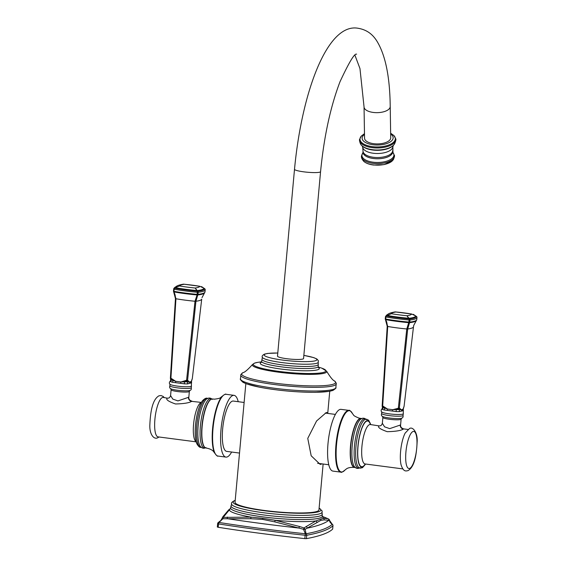 <?xml version="1.0" encoding="UTF-8"?>
<svg xmlns="http://www.w3.org/2000/svg" width="567" height="567" viewBox="0 0 567 567"><rect width="100%" height="100%" fill="white"/><g stroke="black" fill="none" stroke-linecap="round" stroke-linejoin="round"><path stroke-width="0.85" d="M332.964 525.673L332.978 525.701A274.775 37.422 -174.8 0 1 306.719 535.276L305.117 535.248A274.775 37.422 -174.8 0 1 218.501 523.908L218.196 527.289L217.324 527.012L217.643 523.66M218.196 527.289A274.775 37.422 5.2 0 0 304.805 538.622L306.407 538.65A274.775 37.422 5.2 0 0 332.659 529.103L332.659 529.054M230.443 508.542L223.214 517.373L251.096 517.132L262.904 518.351L275.215 520.286L299.468 526.481L298.88 528.047L303.494 529.302L305.103 529.33L320.879 520.329L324.154 519.896L329.526 520.35M328.569 519.046L332.255 524.262A273.932 37.302 -174.8 0 1 306.088 533.781A1.573 1.169 143.4 0 0 305.351 533.767A273.932 37.302 -174.8 0 1 219.004 522.462A1.573 0.61 -113.8 0 0 218.607 522.327A273.932 37.302 -174.8 0 1 221.045 520.428M331.978 524.121A1.573 0.773 117.2 0 1 332.127 524.163A1.573 0.773 117.2 0 1 332.255 524.262A1.573 1.545 -134.3 0 1 332.964 525.729L332.659 529.103M306.407 538.65L306.719 535.276A1.573 1.403 -100.6 0 0 306.088 533.781L305.103 529.33L304.068 527.962L306.137 526.587A1.573 1.354 57.7 0 1 307.151 528.182A271.111 36.919 5.2 0 0 328.853 520.286A1.573 1.552 116.1 0 0 327.995 518.706L322.368 516.395M299.468 526.481L304.068 527.962L303.494 529.302L305.351 533.767L304.805 538.622M217.324 527.012L217.643 523.61A1.573 1.545 45.7 0 1 218.097 522.654A1.573 1.573 0 0 0 217.636 523.639L218.501 523.908A1.573 0.673 -81.1 0 1 219.004 522.462L222.888 518.748L250.692 518.727L262.698 519.407L274.704 521.874L298.88 528.047A271.111 36.919 5.2 0 1 227.261 518.67A1.573 0.666 86.9 0 1 227.615 517.076M224.05 515.842A1.573 1.474 -151.1 0 0 223.008 516.558L222.016 518.458L222.888 518.748L223.214 517.373L220.393 521.137L218.607 522.327A1.573 1.545 45.7 0 0 218.097 522.654L221.095 520.364M222.023 518.472L220.393 521.137M306.137 526.587L315.939 520.938L323.247 518.281L327.91 518.663A1.573 1.552 116.1 0 1 327.995 518.706L328.832 519.181A1.573 1.573 0 0 1 329.54 520.393C329.455 521.654 330.313 522.909 332.127 524.163A1.573 1.573 0 0 1 332.978 525.701L332.666 529.082M230.493 508.507L228.735 509.839A1.573 1.495 -125.9 0 1 229.316 509.598A47.167 6.421 -174.8 0 0 251.096 517.132L250.692 518.727M223.008 516.558L228.735 509.839M245.837 383.625L235.036 502.284A42.135 5.741 5.2 0 0 270.587 511.221A42.135 5.741 5.2 0 0 317.151 511.356A42.135 5.741 5.2 0 0 318.952 509.917L323.133 464.012M322.141 463.884L320.227 464.423L311.184 455.783L307.761 438.383L316.584 420.976L326.131 412.677L327.024 412.528L327.691 413.407M303.848 355.403A26.429 3.6 -174.8 0 1 315.727 360.633A26.429 3.6 5.2 0 1 282.898 360.109A26.429 3.6 5.2 0 1 265.342 354.035A26.429 3.6 -174.8 0 1 277.787 353.035M277.504 356.147A13.084 1.779 5.2 0 0 286.753 358.713A13.084 1.779 5.2 0 0 303.565 358.521L320.568 171.645A13.084 1.779 5.2 0 1 303.763 171.836A13.084 1.779 5.2 0 1 294.507 169.271L277.504 356.147M364.049 106.936A13.084 5.932 179.1 0 0 373.178 112.429A13.084 5.932 179.1 0 0 390.216 106.511L390.72 137.767A13.084 5.932 179.1 0 1 373.688 143.685A13.084 5.932 179.1 0 1 364.553 138.185L364.049 106.936L359.967 68.572L354.999 55.375M244.122 402.471L233.292 401.053A25.387 6.995 97.5 0 0 232.279 401.174A25.387 6.995 97.5 0 0 222.845 427.1A25.387 6.995 97.5 0 0 226.701 451.389L239.515 453.068M226.056 394.299A31.142 8.583 97.5 0 0 213.022 428.446A31.142 8.583 -82.5 0 0 217.976 456.052C217.678 456.633 216.544 455.592 214.567 452.92A30.887 8.512 -82.5 0 1 212.611 428.354A30.887 8.512 97.5 0 1 221.966 396.446C224.539 394.384 225.907 393.668 226.056 394.299L234.036 395.341A31.142 8.583 -82.5 0 0 221.002 429.495A31.142 8.583 97.5 0 0 225.957 457.101A31.142 8.583 97.5 0 0 231.634 452.034M234.036 395.341A31.142 8.583 -82.5 0 1 238.218 401.698M201.356 402.414L191.625 401.344C189.328 402.875 183.949 403.747 175.494 403.973C168.42 401.479 165.649 399.537 167.18 398.14L163.239 397.424A19.888 5.479 97.5 0 0 162.438 397.524A19.888 5.479 97.5 0 0 154.911 419.233A19.888 5.479 97.5 0 0 158.073 436.866L196.189 441.856M167.18 398.14A3.664 3.487 -110 0 0 168.76 397.97C169.405 397.928 170.015 397.127 170.582 395.568L172.793 399.104L177.939 400.904L188.825 397.226C188.591 399.147 189.647 400.472 192 401.188M191.355 382.562L187.698 383.887A10.95 1.488 -174.8 0 1 184.452 383.838L172.396 382.257A10.95 1.488 -174.8 0 1 170.66 381.662L170.419 380.804L171.021 380.393M170.391 378.033A1.049 1.049 0 0 0 170.391 378.168A1.049 0.957 -4 0 1 170.391 378.04L170.915 378.203L175.947 298.752L175.451 298.582L170.391 378.033L175.451 298.575L173.651 291.799A1.049 0.432 -33.7 0 0 173.665 291.835L173.665 291.835A1.049 0.432 -33.7 0 0 174.019 291.927A41.66 5.67 5.2 0 0 197.068 294.946A1.049 0.702 30.2 0 0 197.763 294.96A41.66 5.67 5.2 0 0 204.46 293.054L205.013 291.885A41.873 5.705 5.2 0 1 197.996 294.365L198.181 292.281A1.049 0.872 -96.6 0 0 197.741 291.24L195.183 288.022A36.338 4.947 5.2 0 0 199.91 286.3L184.303 284.258A36.338 4.947 5.2 0 0 179.569 285.981L175.231 287.632L179.569 285.981A36.338 4.947 -174.8 0 0 195.183 288.022L196.834 290.531A1.049 0.56 -19.4 0 1 197.486 290.545A40.463 5.507 -174.8 0 0 203.929 288.199L199.91 286.3A36.338 4.947 -174.8 0 0 184.303 284.258L183.389 284.18C179.3 284.854 176.706 285.789 175.621 286.98L175.614 286.98A40.463 5.507 -174.8 0 0 175.231 287.632L174.402 288.185A1.049 0.418 68.7 0 1 174.586 288.249L175.579 287.752A40.463 5.507 -174.8 0 0 196.834 290.531L197.401 291.232A1.049 0.801 -39.4 0 1 197.741 291.24A41.235 5.613 -174.8 0 0 204.659 288.723A1.049 0.517 -65.6 0 0 204.595 288.681A1.049 0.517 -65.6 0 0 204.524 288.667M170.391 378.168L170.688 380.57A1.573 1.474 41.1 0 1 170.419 380.804M170.66 381.662A1.573 1.467 -63.4 0 0 170.78 379.635L170.695 378.784L172.524 380.237A11.014 1.503 -174.8 0 1 170.78 379.635L171.036 379.677M170.391 378.175A1.049 0.957 -4 0 0 170.695 378.784L170.915 378.203L175.678 381.286L172.524 380.237A1.573 1.219 -75.1 0 1 172.396 382.257M184.452 383.838A1.573 0.51 -87.5 0 1 184.658 381.825L186.968 380.911L187.925 381.882A11.014 1.503 -174.8 0 1 184.658 381.825L180.965 381.981L186.586 380.251L195.005 301.247A39.251 5.344 -174.8 0 1 175.947 298.752L174.019 291.927A1.049 0.567 100.3 0 1 173.956 291.318L174.147 289.234A1.049 0.567 -79.7 0 1 174.586 288.249A41.235 5.613 -174.8 0 0 197.401 291.232L197.316 292.267A41.873 5.705 -174.8 0 1 174.147 289.234L173.686 289.078A1.049 1.035 -0.1 0 1 174.402 288.185A41.235 5.613 -174.8 0 1 175.735 286.881L173.906 288.291L173.495 291.084A41.873 5.705 5.2 0 0 173.495 291.162L173.956 291.318A41.873 5.705 5.2 0 0 197.125 294.351L197.996 294.365A1.049 0.872 83.4 0 1 197.763 294.96L195.934 301.261L187.571 380.273L189.647 382.115A1.573 1.41 -122.6 0 0 190.122 383.384M191.603 380.542L191.249 381.534A1.573 1.538 -81.3 0 0 191.646 382.831M187.698 383.887A1.573 0.971 -91 0 1 187.925 381.882L189.647 382.115L191.249 381.534L192.319 378.543A1.049 0.815 11 0 1 192.284 378.692M201.71 299.156L192.319 378.536L201.71 299.156A39.251 5.344 -174.8 0 1 195.934 301.261L195.005 301.247L197.068 294.946L197.316 292.267L198.181 292.281A41.873 5.705 -174.8 0 0 205.204 289.801L205.013 291.885M186.586 380.251L186.968 380.911A1.049 0.858 140.5 0 0 187.571 380.273L186.586 380.251M175.678 381.286L180.965 381.981L180.561 383.235M175.685 381.286A1.573 0.574 -90.8 0 1 175.536 382.576M201.533 286.583L203.9 288.164A1.049 0.461 -40 0 0 203.865 288.128M183.8 284.166L183.389 284.18M205.204 289.73A1.049 1.035 179.9 0 0 205.211 289.638L205.211 289.638A1.049 1.035 179.9 0 0 204.659 288.723L203.929 288.199A1.049 0.461 -40 0 0 203.9 288.164L204.595 288.681A1.049 1.049 0 0 1 205.211 289.638L205.204 289.801A41.873 5.705 -174.8 0 0 205.204 289.73M332.964 471.106A31.142 8.583 -82.5 0 1 328.01 443.5A31.142 8.583 97.5 0 1 341.043 409.353L349.024 410.395A31.142 8.583 -82.5 0 0 335.99 444.542A31.142 8.583 97.5 0 0 340.944 472.148L332.964 471.106M405.122 433.153L409.452 428.574C412.826 426.157 417.992 432.954 417.121 442.388C416.497 453.806 414.938 466.719 407.971 470.66C406.27 470.879 403.491 472.509 401.011 464.6A19.888 5.479 -82.5 0 1 400.6 451.396A19.888 5.479 -82.5 0 1 405.122 433.153A19.888 5.479 -82.5 0 1 405.207 432.99M403.392 429.063L403.768 428.907C401.415 428.191 400.359 426.873 400.593 424.945L389.706 428.631L384.561 426.831L382.349 423.287C381.782 424.846 381.173 425.647 380.528 425.689L380.528 425.689A3.664 3.487 -110 0 1 378.947 425.867C377.416 427.256 380.188 429.198 387.261 431.693C395.716 431.473 401.096 430.594 403.392 429.063A3.664 3.487 70 0 1 400.231 424.995M402.754 468.895L365.098 463.962A19.888 5.479 -82.5 0 1 361.937 446.335A19.888 5.479 -82.5 0 1 370.265 424.527L378.947 425.867M403.371 408.261L403.017 409.254A1.573 1.538 -81.3 0 0 403.413 410.551L399.466 411.614A10.95 1.488 -174.8 0 1 396.22 411.564L384.164 409.984A10.95 1.488 -174.8 0 1 382.427 409.381L382.186 408.531L382.789 408.112M404.087 406.263L413.478 326.883L404.087 406.256A1.049 0.815 11 0 1 404.073 406.333A1.049 1.049 0 0 0 404.087 406.256L403.017 409.254L401.415 409.842A1.573 1.41 -122.6 0 0 401.89 411.11M396.22 411.564A1.573 0.51 -87.5 0 1 396.425 409.551L398.736 408.637L399.692 409.601A11.014 1.503 -174.8 0 1 396.425 409.551L392.733 409.7L399.338 407.992L407.701 328.98L409.53 322.68A41.66 5.67 5.2 0 0 416.228 320.78L416.78 319.604A41.873 5.705 5.2 0 1 409.764 322.091L409.948 320.008A1.049 0.872 -96.6 0 0 409.509 318.959L406.95 315.748A36.338 4.947 5.2 0 0 411.677 314.026L415.696 315.925A1.049 0.461 -40 0 0 415.668 315.883A1.049 0.461 -40 0 0 415.632 315.847M382.158 405.752A1.049 1.049 0 0 0 382.158 405.894A1.049 0.957 -4 0 1 382.158 405.759L382.682 405.922L387.715 326.472L387.218 326.301L382.158 405.752L387.226 326.301L385.432 319.554A1.049 0.432 -33.7 0 0 385.432 319.554A1.049 1.035 179.9 0 1 385.255 318.973L385.255 318.973A1.049 1.035 179.9 0 1 385.262 318.881L385.454 316.797A41.873 5.705 -174.8 0 1 385.454 316.726L385.262 318.81A41.873 5.705 5.2 0 0 385.262 318.881L385.723 319.044A41.873 5.705 5.2 0 0 408.892 322.077L406.773 328.966L398.353 407.978L398.736 408.637A1.049 0.858 140.5 0 0 399.338 407.992L401.415 409.842L399.692 409.601A1.573 0.971 -91 0 0 399.466 411.614M382.519 408.24C381.003 409.728 380.726 410.955 381.69 411.904A10.929 1.488 -174.8 0 0 391.471 414.108A10.929 1.488 -174.8 0 0 402.924 414.08A10.929 1.488 -174.8 0 0 403.307 413.875L403.314 408.885L404.073 406.333A1.049 0.815 11 0 1 404.051 406.411M413.478 326.875L413.761 325.345L413.478 326.875A39.251 5.344 -174.8 0 1 407.701 328.98L406.773 328.966A39.251 5.344 -174.8 0 1 387.715 326.472L385.787 319.653A41.66 5.67 5.2 0 0 408.835 322.673A1.049 0.702 30.2 0 0 409.53 322.68A1.049 0.872 83.4 0 0 409.764 322.091L408.892 322.077L409.168 318.952A1.049 0.801 -39.4 0 1 409.509 318.959A41.235 5.613 -174.8 0 0 416.426 316.443A1.049 0.517 -65.6 0 0 416.362 316.407A1.049 0.517 -65.6 0 0 416.291 316.386M392.329 410.955L392.733 409.7L387.452 409.005L384.291 407.964A11.014 1.503 -174.8 0 1 382.548 407.354L382.682 405.922L387.452 409.005A1.573 0.574 -90.8 0 1 387.304 410.295M382.186 408.531A1.573 1.474 41.1 0 0 382.456 408.29L382.158 405.894A1.049 0.957 -4 0 0 382.463 406.504L384.291 407.964A1.573 1.219 -75.1 0 1 384.164 409.984M382.803 407.404L382.548 407.354A1.573 1.467 -63.4 0 1 382.427 409.381M413.3 314.309L416.362 316.407A1.049 1.049 0 0 1 416.979 317.357L416.972 317.527A41.873 5.705 -174.8 0 0 416.972 317.449A1.049 1.035 179.9 0 0 416.426 316.443L415.696 315.925A40.463 5.507 -174.8 0 1 409.254 318.264A1.049 0.56 -19.4 0 0 408.601 318.257L406.95 315.748A36.338 4.947 -174.8 0 1 391.336 313.7L386.354 315.968A1.049 0.567 -79.7 0 0 385.914 316.96A41.873 5.705 -174.8 0 0 409.083 319.994L409.948 320.008A41.873 5.705 -174.8 0 0 416.972 317.527L416.78 319.604M409.168 318.952L408.601 318.257A40.463 5.507 -174.8 0 1 387.346 315.472L391.336 313.7A36.338 4.947 5.2 0 1 396.071 311.978A36.338 4.947 -174.8 0 1 411.677 314.026L395.156 311.907C391.067 312.58 388.473 313.508 387.389 314.699A40.463 5.507 -174.8 0 0 386.999 315.351L386.17 315.904A1.049 0.418 68.7 0 1 386.354 315.968A41.235 5.613 -174.8 0 0 409.168 318.952M385.262 318.81L385.255 318.973A1.049 1.049 0 0 0 385.432 319.554A1.049 0.432 -33.7 0 0 385.787 319.653A1.049 0.567 100.3 0 1 385.723 319.044L385.914 316.96L385.454 316.797A1.049 1.035 -0.1 0 1 386.17 315.904A41.235 5.613 -174.8 0 1 387.502 314.6M395.568 311.893L395.156 311.907M322.304 516.75A47.167 6.421 -174.8 0 1 323.247 518.281A1.573 1.524 80.4 0 1 324.154 519.896M274.704 521.874L275.215 520.286A47.167 6.421 -174.8 0 0 315.939 520.938A1.573 1.453 63.4 0 1 316.875 522.54M230.549 508.464L230.521 508.11A46.133 6.28 5.2 0 0 263.123 516.906A46.133 6.28 -174.8 0 0 320.426 517.82A46.133 6.28 5.2 0 0 322.339 516.466L322.056 512.341A45.473 6.194 5.2 0 1 320.171 513.652A45.473 6.194 5.2 0 1 270.792 513.603A45.473 6.194 5.2 0 1 231.549 504.106L231.251 505.417A45.807 6.237 5.2 0 0 267.617 515.453A45.807 6.237 5.2 0 0 320.291 515.835A45.807 6.237 5.2 0 0 322.113 513.688M320.61 519.273A1.573 1.495 70 0 1 320.879 520.329M262.904 518.351A1.573 0.432 97.5 0 0 262.698 519.407M235.192 500.541A44.042 5.996 5.2 0 0 235.014 500.604A44.042 5.996 -174.8 0 0 264.272 510.725A44.042 5.996 -174.8 0 0 318.973 511.597A44.042 5.996 5.2 0 0 319.108 508.181M241.903 380.663A46.317 6.308 5.2 0 0 281.367 390.422A46.317 6.308 5.2 0 0 332.184 390.535M335.87 387.544C336.479 387.807 335.473 388.778 332.864 390.457L329.37 391.329L315.621 392.314C296.86 392.321 278.22 390.635 259.714 387.247L246.298 383.795L243.073 382.364C240.663 380.166 239.798 379.004 240.486 378.862A47.89 6.52 5.2 0 0 280.892 389.026A47.89 6.52 5.2 0 0 333.821 389.182A47.89 6.52 5.2 0 0 335.87 387.544L336.203 383.873C336.628 383.668 336.082 382.704 334.565 380.981C332.957 380.478 330.32 377.239 326.656 371.257L321.957 368.217L318.172 366.955M240.486 378.862L240.819 375.191A47.89 6.52 5.2 0 0 281.225 385.354A47.89 6.52 5.2 0 0 334.161 385.51A47.89 6.52 5.2 0 0 336.203 383.873M240.819 375.191C240.436 374.915 241.152 374.064 242.959 372.647A47.153 6.421 5.2 0 0 276.363 383.349A47.153 6.421 5.2 0 0 333.573 384.107A47.153 6.421 5.2 0 0 334.565 380.981M242.959 372.647C244.625 372.441 247.807 369.727 252.492 364.503A37.358 5.089 5.2 0 0 282.373 372.661A37.358 5.089 5.2 0 0 325.146 372.951A37.358 5.089 5.2 0 0 326.656 371.257M252.492 364.503L254.611 363.1L257.666 362.363A36.451 4.961 5.2 0 0 254.859 363.036A36.451 4.961 5.2 0 0 279.07 371.413A36.451 4.961 5.2 0 0 324.338 372.136A36.451 4.961 5.2 0 0 321.957 368.217M261.493 362.242A29.668 4.04 5.2 0 0 261.472 362.249A29.668 4.04 5.2 0 0 281.182 369.067A29.668 4.04 5.2 0 0 318.023 369.656A29.668 4.04 5.2 0 0 317.747 367.161M261.862 362.171L261.373 362.398L261.585 361.519A28.485 3.877 5.2 0 0 286.3 367.444A28.485 3.877 5.2 0 0 317.088 367.459A28.485 3.877 5.2 0 0 318.25 366.679L318.3 367.579M261.585 361.519L262.067 359.017A28.293 3.856 5.2 0 0 284.684 365.198A28.293 3.856 5.2 0 0 317.081 365.417A28.293 3.856 5.2 0 0 318.229 364.127L318.25 366.679M262.067 359.017L262.365 357.302A28.095 3.827 5.2 0 0 286.774 363.142A28.095 3.827 5.2 0 0 317.102 363.149A28.095 3.827 5.2 0 0 318.243 362.391L318.37 360.69L316.875 358.975L313.657 357.593L303.848 355.374M364.496 134.407A15.522 7.038 179.1 0 0 362.845 136.037A15.522 7.038 -0.9 0 0 372.951 144.741A15.522 7.038 -0.9 0 0 392.428 139.914A15.522 7.038 179.1 0 0 390.663 133.982M361.349 136.037A17.676 8.016 179.1 0 0 360.81 136.711A17.676 8.016 -0.9 0 0 372.313 146.626A17.676 8.016 -0.9 0 0 394.497 141.126A17.676 8.016 179.1 0 0 393.852 135.513L395.646 138.646A18.073 8.193 179.1 0 1 394.894 141.97A18.073 8.193 -0.9 0 1 374.128 147.803A18.073 8.193 -0.9 0 1 359.662 139.234L361.349 136.037L364.482 133.642M359.655 139.284A18.08 8.2 -0.9 0 0 359.648 139.333A18.08 8.2 -0.9 0 0 374.185 147.852A18.08 8.2 -0.9 0 0 394.901 142.019A18.08 8.2 179.1 0 0 395.667 138.745C396.227 139.078 395.851 140.829 394.526 143.997L393.633 145.081A17.4 7.888 -0.9 0 1 377.835 150A17.4 7.888 -0.9 0 1 361.888 145.599C360.222 144.819 359.01 139.517 359.648 139.333L359.662 139.234M362.022 145.726A17.301 7.846 -0.9 0 0 362.164 145.861A17.301 7.846 -0.9 0 0 377.835 150.064A17.301 7.846 -0.9 0 0 393.356 145.358A17.301 7.846 -0.9 0 0 393.498 145.223M363.808 161.397C366.14 163.331 369.457 164.55 373.752 165.054L384.036 164.621L392.222 160.943A15.897 7.208 -0.9 0 1 378.076 165.146A15.897 7.208 -0.9 0 1 363.808 161.397C361.845 159.107 361.094 157.222 361.548 155.734L362.802 153.005A16.018 7.265 179.1 0 0 362.653 153.218A16.018 7.265 -0.9 0 0 373.079 162.197A16.018 7.265 -0.9 0 0 393.186 157.215A16.018 7.265 179.1 0 0 392.966 152.537L392.867 146.825A15.118 6.854 179.1 0 1 392.187 148.533A15.118 6.854 -0.9 0 1 375.985 153.48A15.118 6.854 -0.9 0 1 362.703 147.314L362.122 145.818A16.925 7.676 -0.9 0 0 377.842 150.312A16.925 7.676 -0.9 0 0 393.385 145.329M392.676 150.567A14.834 6.726 179.1 0 1 391.988 152.658A14.834 6.726 -0.9 0 1 375.63 157.484A14.834 6.726 -0.9 0 1 363.015 151.049L363.008 152.133A14.862 6.74 -0.9 0 0 375.503 158.71A14.862 6.74 -0.9 0 0 392.031 153.884A14.862 6.74 179.1 0 0 392.718 151.651M361.548 155.734A16.45 7.456 -0.9 0 0 374.723 163.523A16.45 7.456 -0.9 0 0 393.611 158.221A16.45 7.456 179.1 0 0 394.299 155.209C394.781 155.528 394.462 157.009 393.342 159.653L392.222 160.943M214.567 452.92L213.483 451.46C213.646 451.814 212.434 449.192 206.182 448.043A24.728 6.811 -82.5 0 1 202.178 426.115A24.728 6.811 97.5 0 1 212.604 399.005L214.432 399.175C218.217 398.707 220.251 398.176 220.535 397.587L221.966 396.446M212.065 398.991A24.686 6.804 97.5 0 0 211.484 399.069A24.686 6.804 97.5 0 0 201.944 426.072A24.686 6.804 -82.5 0 0 205.119 447.696A24.686 6.804 -82.5 0 0 205.658 447.916M205.41 447.845A24.905 6.861 -82.5 0 1 200.406 425.902A24.905 6.861 97.5 0 1 211.803 398.998M212.271 399.423C210.711 397.821 208.918 397.616 206.877 398.814A24.877 6.854 97.5 0 0 198.167 425.604A24.877 6.854 97.5 0 0 200.605 446.753C202.263 448.433 204.056 448.703 205.97 447.554M207.444 398.488A24.608 6.783 97.5 0 0 196.792 425.392A24.608 6.783 97.5 0 0 201.065 447.214M201.292 402.52A19.888 5.479 97.5 0 0 193.574 424.293A19.888 5.479 97.5 0 0 196.161 441.728M191.625 401.344A3.664 3.487 70 0 1 188.464 397.269M168.76 397.97L168.399 398.098M170.582 395.568L171.114 389.756A9.157 1.247 5.2 0 0 178.839 391.698A9.157 1.247 5.2 0 0 188.967 391.726A9.157 1.247 5.2 0 0 189.357 391.414L188.825 397.226M171.114 389.756L170.71 388.686A10 1.361 5.2 0 0 180.164 390.557A10 1.361 5.2 0 0 189.895 390.457A10 1.361 5.2 0 0 189.938 390.443L189.357 391.414M192.319 378.536A1.049 1.049 0 0 1 192.305 378.614L191.547 381.166L191.277 387.601A10.759 1.467 -174.8 0 1 190.838 388.083A10.759 1.467 -174.8 0 1 178.548 387.998A10.759 1.467 -174.8 0 1 169.916 385.659C169.363 387.162 169.632 388.175 170.717 388.693M191.54 386.148A10.929 1.488 -174.8 0 1 191.157 386.361A10.929 1.488 -174.8 0 1 179.704 386.389A10.929 1.488 -174.8 0 1 169.923 384.178L169.916 385.659M173.686 289.007A41.873 5.705 -174.8 0 0 173.686 289.078L173.495 291.162A1.049 1.035 179.9 0 0 173.651 291.799M190.576 381.641A1.573 1.495 -110 0 0 191.065 383.016M340.944 472.148C341.079 472.786 342.447 472.07 345.034 470A30.887 8.512 97.5 0 1 336.543 444.585A30.887 8.512 -82.5 0 1 343.482 416.426A30.887 8.512 -82.5 0 1 352.433 413.527C350.47 410.869 349.336 409.821 349.024 410.395M352.433 413.527L353.517 414.994C353.638 415.639 355.466 416.674 359.003 418.106L360.818 418.411A24.728 6.811 -82.5 0 0 350.541 445.534A24.728 6.811 97.5 0 0 354.396 467.442A24.728 6.811 97.5 0 0 354.935 467.456M361.881 418.751L360.818 418.411A24.728 6.811 -82.5 0 1 361.342 418.531M355.162 467.449A24.686 6.804 97.5 0 1 350.796 445.563A24.686 6.804 -82.5 0 1 361.562 418.602M366.395 419.7C364.737 418.014 362.944 417.751 361.03 418.893A24.905 6.861 -82.5 0 0 352.213 445.775A24.905 6.861 97.5 0 0 354.729 467.031C356.289 468.633 358.082 468.831 360.123 467.633M359.521 467.959A24.877 6.854 -82.5 0 1 354.467 446.066A24.877 6.854 -82.5 0 1 365.899 419.233M365.644 464.04L362.511 467.655L360.307 468.165L359.244 467.832A24.608 6.783 -82.5 0 1 355.991 446.229A24.608 6.783 -82.5 0 1 365.602 419.282L366.693 419.226L368.692 420.275L370.811 424.598M365.488 464.019A23.424 6.457 97.5 0 1 357.926 446.314A23.424 6.457 -82.5 0 1 363.738 423.939A23.424 6.457 -82.5 0 1 370.655 424.577M365.283 463.99A23.027 6.343 -82.5 0 1 358.039 446.272A23.027 6.343 -82.5 0 1 363.66 424.449A23.027 6.343 -82.5 0 1 370.442 424.548M413.017 431.501A18.711 5.153 -82.5 0 1 416.738 447.994A18.711 5.153 -82.5 0 1 409.65 468.42A18.711 5.153 97.5 0 1 405.929 451.927A18.711 5.153 97.5 0 1 413.017 431.501M382.349 423.287L382.881 417.475A9.157 1.247 5.2 0 0 390.613 419.417A9.157 1.247 5.2 0 0 400.734 419.445A9.157 1.247 5.2 0 0 401.124 419.133L400.593 424.945M382.881 417.475L382.477 416.412A10 1.361 5.2 0 0 391.932 418.283A10 1.361 5.2 0 0 401.663 418.184A10 1.361 5.2 0 0 401.705 418.163L401.124 419.133M403.307 413.875L403.045 415.32A10.759 1.467 -174.8 0 1 402.605 415.802A10.759 1.467 -174.8 0 1 390.316 415.724A10.759 1.467 -174.8 0 1 381.683 413.378C381.13 414.888 381.4 415.894 382.484 416.412M402.343 409.367A1.573 1.495 -110 0 0 402.832 410.735M222.172 518.075A1.573 1.573 0 0 0 222.016 518.458M322.347 516.927L322.339 516.466M230.521 508.11L231.251 505.417M231.549 504.106C231.86 503.574 230.145 503.042 234.369 500.675L235.206 500.406M319.122 508.039L322.169 511.037L322.056 512.341M257.666 362.363L261.614 361.803M318.229 364.127L318.243 362.391M277.787 353.007L267.645 353.425L264.548 354.113C262.436 355.211 261.713 356.274 262.365 357.302M356.615 54.198C354.644 53.014 349.109 62.186 340.016 81.705C330.455 106.794 323.977 136.775 320.568 171.645M390.216 106.511C389.883 76.148 385.234 54.014 376.268 40.115C373.837 36.614 369.004 30.228 358.535 28.35C327.485 21.957 301.757 92.13 294.507 169.271M390.649 133.224L393.852 135.513M392.867 146.825L393.363 145.365M362.703 147.314L363.015 151.049M362.788 153.026L363.008 152.133M392.952 152.523L394.299 155.209M327.733 413.414L329.753 391.258M217.976 456.052L225.957 457.101M211.484 399.069L212.604 399.005M206.182 448.043L205.119 447.696M201.398 447.165C200.116 447.98 198.542 446.739 196.692 443.444C195.218 439.333 194.821 433.216 195.487 425.101C196.607 414.286 198.875 406.234 202.291 400.947C204.857 398.31 206.679 397.531 207.756 398.622M164.246 397.552L163.147 396.425L161.071 395.553L159.029 395.787C152.211 399.48 150.432 412.67 149.879 424.173C149.199 433.457 153.437 439.751 157.548 437.873L159.079 436.994M191.277 387.601C191.547 389.182 191.1 390.131 189.938 390.443M175.451 298.582C175.437 295.563 174.842 293.316 173.665 291.835A1.049 1.049 0 0 1 173.488 291.247L173.495 291.084M170.752 380.521C169.235 382.009 168.959 383.228 169.923 384.178M204.46 293.054L201.994 297.625M335.366 414.413L325.26 413.088M355.516 467.385L354.396 467.442C348.06 466.946 346.217 469.171 346.465 468.866L345.034 470M370.265 424.527L369.854 424.527M407.921 429.453L403.768 428.907M365.098 463.962L364.709 463.856M380.166 425.824L380.528 425.689M403.045 415.32C403.314 416.901 402.868 417.851 401.705 418.163M381.69 411.904L381.683 413.378M416.228 320.78L413.761 325.345M387.516 314.586L385.454 316.726M387.218 326.301C387.204 323.289 386.609 321.035 385.432 319.554M328.782 464.756L317.626 463.296"/></g></svg>
